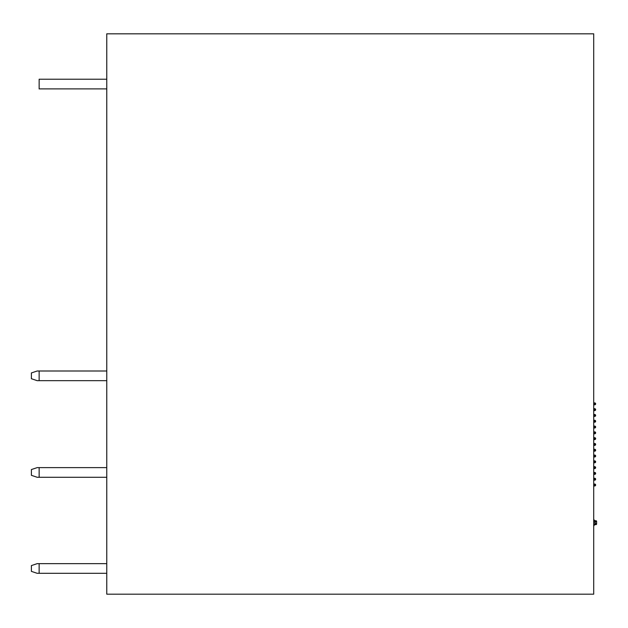 <?xml version="1.0" encoding="UTF-8"?>
<svg xmlns="http://www.w3.org/2000/svg" width="628" height="628" viewBox="0 0 628 628"><rect width="100%" height="100%" fill="white"/><g stroke="black" fill="none" stroke-linecap="round" stroke-linejoin="round"><path stroke-width="0.94" d="M106.768 33.818L106.768 594.182L593.703 594.182L593.703 33.818L106.768 33.818M593.703 402.886L594.669 402.886A0.966 0.966 0 0 1 595.634 403.851A0.966 0.966 0 0 1 594.669 404.817L593.703 404.817M593.703 408.679L594.669 408.679A0.966 0.966 0 0 1 595.634 409.644A0.966 0.966 0 0 1 594.669 410.61L593.703 410.61M593.703 414.48L594.669 414.48A0.966 0.966 0 0 1 595.634 415.446A0.966 0.966 0 0 1 594.669 416.411L593.703 416.411M593.703 420.273L594.669 420.273A0.966 0.966 0 0 1 595.634 421.239A0.966 0.966 0 0 1 594.669 422.204L593.703 422.204M593.703 426.074L594.669 426.074A0.966 0.966 0 0 1 595.634 427.04A0.966 0.966 0 0 1 594.669 428.006L593.703 428.006M593.703 431.868L594.669 431.868A0.966 0.966 0 0 1 595.634 432.833A0.966 0.966 0 0 1 594.669 433.799L593.703 433.799M593.703 437.669L594.669 437.669A0.966 0.966 0 0 1 595.634 438.634A0.966 0.966 0 0 1 594.669 439.6L593.703 439.6M593.703 443.462L594.669 443.462A0.966 0.966 0 0 1 595.634 444.428A0.966 0.966 0 0 1 594.669 445.393L593.703 445.393M593.703 449.255L594.669 449.255A0.966 0.966 0 0 1 595.634 450.229A0.966 0.966 0 0 1 594.669 451.194L593.703 451.194M593.703 455.057L594.669 455.057A0.966 0.966 0 0 1 595.634 456.022A0.966 0.966 0 0 1 594.669 456.988L593.703 456.988M593.703 460.85L594.669 460.85A0.966 0.966 0 0 1 595.634 461.815A0.966 0.966 0 0 1 594.669 462.789L593.703 462.789M593.703 466.651L594.669 466.651A0.966 0.966 0 0 1 595.634 467.617A0.966 0.966 0 0 1 594.669 468.582L593.703 468.582M593.703 472.444L594.669 472.444A0.966 0.966 0 0 1 595.634 473.41A0.966 0.966 0 0 1 594.669 474.375L593.703 474.375M593.703 478.246L594.669 478.246A0.966 0.966 0 0 1 595.634 479.211A0.966 0.966 0 0 1 594.669 480.177L593.703 480.177M593.703 484.039L594.669 484.039A0.966 0.966 0 0 1 595.634 485.004A0.966 0.966 0 0 1 594.669 485.97L593.703 485.97M593.703 521.719L596.215 520.753L594.669 522.684L596.514 524.168M595.454 522.056L596.6 521.138L596.6 524.231L595.634 524.615A1.931 1.931 0 0 0 593.703 526.547M596.215 524.615L595.297 523.469M593.703 523.65L595.634 524.615M594.669 485.97A0.966 0.966 0 0 0 595.634 485.004A0.966 0.966 0 0 0 594.669 484.039A0.966 0.966 0 0 1 595.634 485.004A0.966 0.966 0 0 1 594.669 485.97A0.966 0.966 0 0 0 595.634 485.004A0.966 0.966 0 0 0 594.669 484.039L594.669 485.97M594.669 451.194A0.966 0.966 0 0 0 595.634 450.229A0.966 0.966 0 0 0 594.669 449.255A0.966 0.966 0 0 1 595.634 450.229A0.966 0.966 0 0 1 594.669 451.194A0.966 0.966 0 0 0 595.634 450.229A0.966 0.966 0 0 0 594.669 449.255L594.669 451.194M594.669 428.006A0.966 0.966 0 0 0 595.634 427.04A0.966 0.966 0 0 0 594.669 426.074A0.966 0.966 0 0 1 595.634 427.04A0.966 0.966 0 0 1 594.669 428.006A0.966 0.966 0 0 0 595.634 427.04A0.966 0.966 0 0 0 594.669 426.074L594.669 428.006M595.634 520.753A1.931 1.931 0 0 1 593.703 518.822A1.931 1.931 0 0 0 595.634 520.753M39.132 563.646L39.132 573.309L37.193 573.309L31.4 571.378L31.4 565.585L37.193 563.646L106.768 563.646M39.132 573.309L106.768 573.309M31.4 378.731L31.4 372.93L37.185 370.999L39.132 370.999L39.132 380.662L37.185 380.662L31.471 378.755M39.14 467.617L39.14 477.28L37.209 477.28L31.408 475.341L31.408 469.548L37.209 467.617L106.768 467.617M39.14 477.28L106.768 477.28M106.768 79.23L39.14 79.23L39.14 88.893L106.768 88.893M39.132 380.662L106.768 380.662M39.132 370.999L106.768 370.999M594.669 478.246A0.966 0.966 0 0 1 595.634 479.211A0.966 0.966 0 0 1 594.669 480.177L594.669 478.246M594.669 472.444A0.966 0.966 0 0 1 595.634 473.41A0.966 0.966 0 0 1 594.669 474.375L594.669 472.444M594.669 466.651A0.966 0.966 0 0 1 595.634 467.617A0.966 0.966 0 0 1 594.669 468.582L594.669 466.651M594.669 460.85A0.966 0.966 0 0 1 595.634 461.815A0.966 0.966 0 0 1 594.669 462.789L594.669 460.85M594.669 455.057A0.966 0.966 0 0 1 595.634 456.022A0.966 0.966 0 0 1 594.669 456.988L594.669 455.057M594.669 443.462A0.966 0.966 0 0 1 595.634 444.428A0.966 0.966 0 0 1 594.669 445.393L594.669 443.462M594.669 437.669A0.966 0.966 0 0 1 595.634 438.634A0.966 0.966 0 0 1 594.669 439.6L594.669 437.669M594.669 431.868A0.966 0.966 0 0 1 595.634 432.833A0.966 0.966 0 0 1 594.669 433.799L594.669 431.868M594.669 420.273A0.966 0.966 0 0 1 595.634 421.239A0.966 0.966 0 0 1 594.669 422.204L594.669 420.273M594.669 414.48A0.966 0.966 0 0 1 595.634 415.446A0.966 0.966 0 0 1 594.669 416.411L594.669 414.48M594.669 408.679A0.966 0.966 0 0 1 595.634 409.644A0.966 0.966 0 0 1 594.669 410.61L594.669 408.679M594.669 402.886A0.966 0.966 0 0 1 595.634 403.851A0.966 0.966 0 0 1 594.669 404.817L594.669 402.886"/></g></svg>
